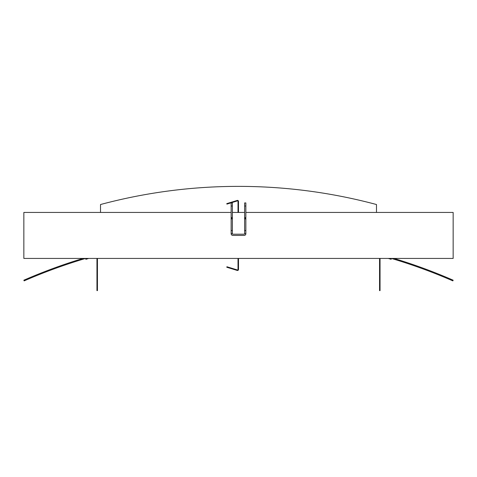 <?xml version="1.0" encoding="UTF-8"?>
<svg xmlns="http://www.w3.org/2000/svg" width="477" height="477" viewBox="0 0 477 477"><rect width="100%" height="100%" fill="white"/><g stroke="black" fill="none" stroke-linecap="round" stroke-linejoin="round"><path stroke-width="0.72" d="M245.858 202.928L244.635 202.928L244.635 205.998L245.858 205.998L245.858 217.649L244.635 217.649L244.635 205.998L245.858 205.998L245.858 217.649L244.635 217.649L244.635 202.928L245.858 202.928L245.858 205.998L245.858 202.928M244.141 235.435A1.717 1.717 0 0 0 245.858 233.718L244.635 233.718L244.635 217.649L244.635 233.593L245.858 233.718A1.717 1.717 0 0 1 244.141 235.435L232.859 235.435A1.717 1.717 0 0 1 231.142 233.718L231.142 218.263L232.365 218.263L232.365 217.649L232.365 230.528L231.142 230.528L231.142 218.263L232.365 218.263L232.365 230.528L231.142 230.528L231.142 233.593L232.365 233.593L232.365 230.528L232.365 233.718A0.489 0.489 0 0 0 232.859 234.207L244.141 234.207A0.489 0.489 0 0 0 244.635 233.718A0.489 0.489 0 0 1 244.141 234.207L232.859 234.207A0.489 0.489 0 0 1 232.365 233.718L231.142 233.718A1.717 1.717 0 0 0 232.859 235.435L244.141 235.435M245.858 218.263L245.858 233.593L245.858 218.877L244.635 218.877L245.858 218.877L245.858 218.263L244.635 218.263L245.858 218.263M232.365 205.998L232.365 202.928L231.142 202.928L232.365 202.928L232.365 217.649L232.365 205.998L231.142 205.998L231.142 202.928L231.142 218.263L231.142 205.998L232.365 205.998M23.85 280.202L24.142 280.875A536.22 536.22 0 0 1 85.598 258.433A536.22 536.22 0 0 0 24.142 280.875L23.85 280.202A536.959 536.959 0 0 1 83.034 258.433A536.959 536.959 0 0 0 23.85 280.202M453.15 280.202L452.858 280.875A536.22 536.22 0 0 0 391.402 258.433A536.22 536.22 0 0 1 452.858 280.875L453.15 280.202A536.959 536.959 0 0 0 393.966 258.433A536.959 536.959 0 0 1 453.15 280.202M388.308 258.433L391.14 259.297L391.283 258.826L389.989 258.433M380.044 258.433L380.044 290.63L379.555 290.63L379.555 258.433M88.692 258.433L85.86 259.297L85.717 258.826L87.011 258.433M97.445 258.433L97.445 290.63L96.956 290.63L96.956 258.433M245.858 212.438L453.15 212.438L453.15 258.433L23.85 258.433L23.85 212.438L231.142 212.438M232.365 212.438L244.635 212.438M238.011 212.438L238.011 201.372A0.489 0.489 0 0 0 237.373 200.906L226.915 204.102L226.772 203.631L237.23 200.435A0.984 0.984 0 0 1 238.5 201.372L238.5 212.438M238.011 258.433L238.011 269.493A0.489 0.489 0 0 1 237.373 269.964L226.915 266.762L226.772 267.233L237.23 270.435A0.984 0.984 0 0 0 238.5 269.493L238.5 258.433M376.49 212.438L376.49 204.526A533.56 533.56 0 0 0 100.51 204.526L100.51 212.438M231.142 217.649L232.365 217.649L231.142 217.649M231.142 218.877L232.365 218.877L231.142 218.877M244.635 230.528L245.858 230.528L244.635 230.528"/></g></svg>
